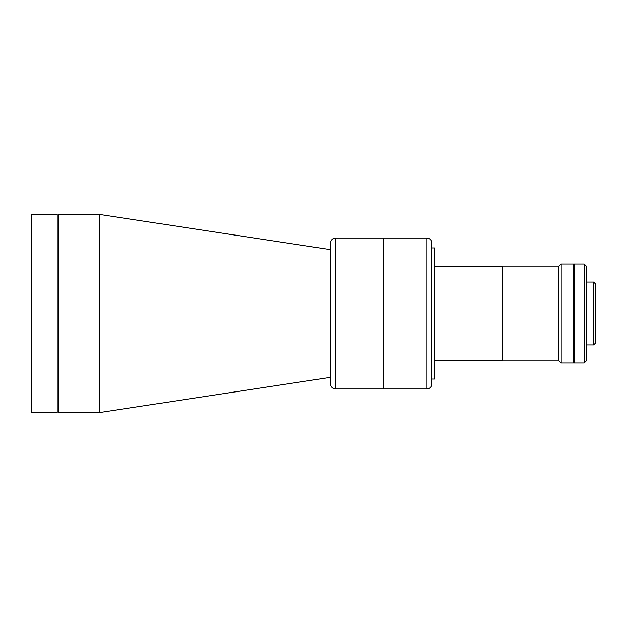 <?xml version="1.0" encoding="UTF-8"?>
<svg xmlns="http://www.w3.org/2000/svg" width="627" height="627" viewBox="0 0 627 627"><rect width="100%" height="100%" fill="white"/><g stroke="black" fill="none" stroke-linecap="round" stroke-linejoin="round"><path stroke-width="0.94" d="M434.472 360.274L502.352 360.274L502.352 266.726L434.472 266.726M431.831 379.076L434.472 379.076L434.472 247.924L431.831 247.924M330.531 384.03L330.531 242.97L330.531 384.03A4.945 4.945 0 0 0 335.484 388.975L426.885 388.975L426.885 238.025C429.887 238.315 431.541 239.969 431.831 242.97L431.831 384.03C431.541 387.031 429.887 388.685 426.885 388.975M330.531 242.97A4.945 4.945 0 0 1 335.484 238.025L383.269 238.025L383.269 388.975L383.269 238.025L426.885 238.025M330.531 249.632L99.693 214.512L99.693 412.488L330.531 377.368M99.693 214.512L58.397 214.512L58.397 412.488L99.693 412.488M502.352 360.149L558.532 360.149M502.352 266.851L558.532 266.851M593.667 282.072L593.667 344.928L595.65 342.945L595.65 284.055L593.667 282.072L586.692 282.072M574.316 282.072L573.376 282.072M593.667 344.928L586.692 344.928M574.316 344.928L573.376 344.928M573.376 264.006L573.376 362.994L561.008 362.994L561.008 264.006L573.376 264.006M561.008 264.006L558.532 266.483L558.532 360.517L561.008 362.994M584.215 362.994L584.215 264.006L574.316 264.006L574.316 362.994L584.215 362.994L586.692 360.517L586.692 266.483L584.215 264.006M31.35 214.512L31.35 412.488L57.159 412.488L57.159 214.512L31.35 214.512M431.831 339.991L431.831 341.989M335.484 238.025L335.484 388.975"/></g></svg>
